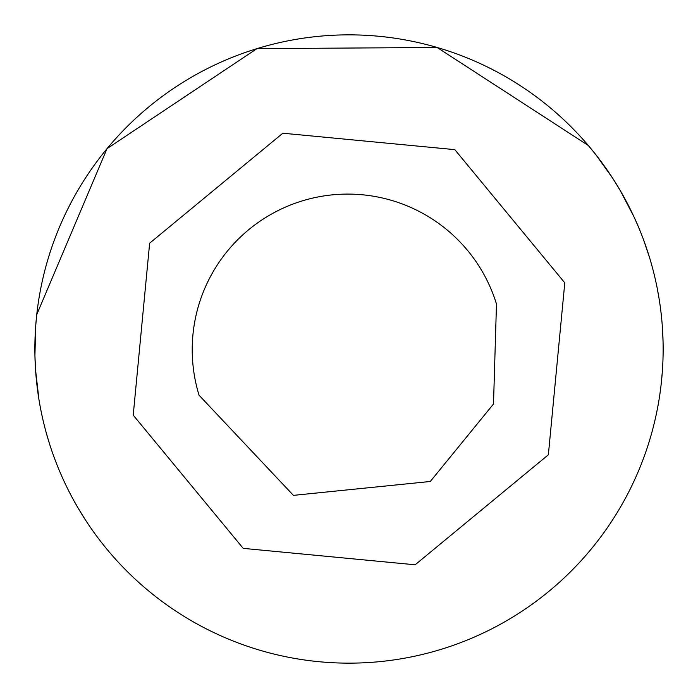 <?xml version="1.0" encoding="UTF-8"?>
<svg xmlns="http://www.w3.org/2000/svg" width="698" height="698" viewBox="0 0 698 698"><rect width="100%" height="100%" fill="white"/><g stroke="black" fill="none" stroke-linecap="round" stroke-linejoin="round"><path stroke-width="1.05" d="M61.59 475.809L59.792 471.656M42.412 417.474A314.144 314.144 0 0 0 56.713 464.126M39.899 405.041L40.737 409.508M199.052 395.225L293.413 495.362L430.3 481.48L293.413 495.362L199.052 395.225A155.549 155.549 0 0 1 265.24 217.785A155.549 155.549 0 0 1 496.479 304.04L493.503 403.994L430.3 481.48L493.503 403.994L496.479 304.04M133.222 415.153L149.642 243.201L282.847 133.213L454.808 149.642L564.787 282.847L548.358 454.799L415.153 564.787L243.201 548.358L133.222 415.153M48.659 441.075A314.144 314.144 0 0 1 256.925 48.651A314.144 314.144 0 0 1 649.349 256.925A314.144 314.144 0 0 1 441.084 649.349A314.144 314.144 0 0 1 48.659 441.075L45.876 431.477L48.659 441.075M35.546 369.757L34.935 355.779M592.698 150.768L588.327 145.498L437.123 47.473L256.925 48.651L107.021 148.665L36.75 314.597L35.72 325.696M34.979 357.83L35.537 369.6M620.234 190.51L612.905 178.592M36.75 314.597L107.021 148.665L256.925 48.651L437.123 47.473L588.327 145.507L595.394 154.118M638.434 226.867L634.046 216.956L638.443 226.902M77.766 507.49L85.095 519.408M662.463 328.243L663.074 342.221M661.259 383.403L662.28 372.304L661.259 383.403M663.021 340.17L662.472 328.4L663.021 340.17M105.302 547.232L102.615 543.882M657.15 287.925L659.078 298.604L657.15 287.899M42.377 417.325L40.746 409.543L42.377 417.325M38.931 399.396L35.546 369.818L38.931 399.396M34.926 355.518L35.668 326.533L34.926 355.518M595.909 154.773L612.765 178.365L595.909 154.773M620.26 190.554L634.046 216.956L620.26 190.554M638.513 227.051L641.043 233.245L638.513 227.051M643.608 239.955L649.349 256.925L643.608 239.955"/></g></svg>
